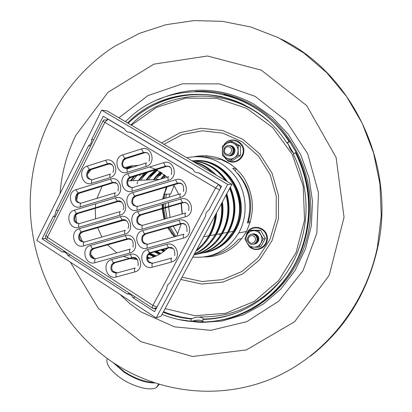 <?xml version="1.0" encoding="UTF-8"?>
<svg xmlns="http://www.w3.org/2000/svg" width="412" height="412" viewBox="0 0 412 412"><rect width="100%" height="100%" fill="white"/><g stroke="black" fill="none" stroke-linecap="round" stroke-linejoin="round"><path stroke-width="0.62" d="M280.902 38.965C352.085 73.192 396.138 164.599 377.835 246.999C367.643 292.654 345.179 329.039 310.447 356.159M112.44 362.133C61.177 327.2 30.169 265.802 30.215 203.301C30.576 140.832 62.227 79.66 114.778 46.201L139.467 33.336L166.067 24.689L193.959 20.6L222.444 21.326L250.769 26.991L278.141 37.585L303.742 52.937L326.783 72.723L346.518 96.439L362.287 123.44L373.56 152.94L379.946 184.035L381.239 215.78L377.407 247.185C364.744 308.068 322.256 358.445 269.69 379.555C216.928 400.474 157.549 392.471 112.44 362.133M174.925 236.663L168.822 227.419M168.771 227.321L168.611 227.002M165.464 218.782L163.724 208.39M163.719 208.225L163.667 203.997M164.141 198.615L164.97 194.268M197.214 160.896L198.151 160.68M206.747 252.304L205.789 252.268M172.103 234.304L168.014 227.651M167.962 227.548L167.802 227.228M164.635 219.019L162.864 208.642M162.853 208.477L162.792 204.249M163.24 198.883L164.12 194.222M196.406 160.865L197.276 160.665M237.626 173.313C250.264 187.784 253.71 204.311 247.952 222.892M205.892 252.484L205.001 252.448M120.912 378.252C133.292 386.822 150.195 391.179 156.354 387.599L159.187 384.401L156.354 387.599L158.569 384.211L156.354 387.599C150.195 391.179 133.292 386.822 120.912 378.252C110.133 370.476 105.565 363.878 107.213 358.466C105.565 363.878 110.133 370.476 120.912 378.252M219.9 234.84L218.896 233.975L219.9 234.84M249.79 243.703C244.331 240.464 249.188 231.58 254.621 234.897C260.116 238.141 255.208 247.046 249.79 243.703M250.038 242.683C245.938 240.253 249.584 233.578 253.663 236.076C257.783 238.507 254.106 245.197 250.038 242.683M251.531 234.232C257.881 232.188 260.379 243.353 253.756 244.182M252.242 234.088C258.571 232.054 261.069 243.183 254.462 244.012M225.977 155.072C220.585 152.013 225.369 142.99 230.735 146.131C236.153 149.196 231.323 158.244 225.977 155.072M226.188 153.933C222.135 151.631 225.73 144.854 229.757 147.218C233.825 149.52 230.205 156.313 226.188 153.933M229.206 145.575C235.839 145.405 234.958 156.848 228.428 155.705M229.963 145.642C236.586 145.477 235.7 156.89 229.185 155.746M181.074 203.337L182.13 213.998M157.837 99.781C189.489 85.825 221.29 87.128 253.241 103.69L272.193 117.039L288.271 134.281L300.719 154.721L308.943 177.459L312.538 201.483L311.343 225.709L305.431 249.044L295.105 270.452L280.881 289.008L263.443 303.963L243.595 314.742L222.222 320.989L200.232 322.56L178.509 319.496M195.154 91.423C214.992 90.408 233.934 94.842 251.99 104.71C293.05 127.38 317.601 179.416 309.129 228.119C300.812 276.879 261.326 315.01 216.671 320.747M202.941 321.654L191.029 320.948M293.668 153.97L293.447 153.017C291.135 151.137 289.487 148.305 288.508 144.519L287.767 143.453L286.829 142.928L289.039 141.553L289.971 142.083L295.373 151.05L295.94 152.368L293.349 154.165C308.547 185.833 310.123 218.056 298.072 250.836C282.405 291.706 243.029 319.001 202.915 319.418L202.946 321.942C244.234 321.612 284.821 293.401 300.724 251.181L301.332 250.99C289.672 279.609 270.643 300.085 244.234 312.42M202.941 321.298C200.237 319.784 196.715 319.743 192.373 321.18L191.039 321.484L191.003 318.976L192.337 318.677C195.777 316.457 202.967 316.725 203.234 319.084L202.915 319.418M191.039 321.484C181.028 320.5 171.361 318.136 162.034 314.392M295.569 152.795C311.081 184.973 312.801 217.768 300.724 251.181M191.003 318.976C181.414 318.028 172.144 315.783 163.188 312.244M125.351 121.622L130.13 117.219C174.595 76.091 253.535 85.248 289.039 141.553M196.004 156.493L206.875 155.679M216.243 255.584L205.418 256.81M194.747 156.545C214.425 153.434 230.627 160.222 243.353 176.908C254.41 194.953 255.286 213.416 245.974 232.301C236.158 248.482 222.222 256.712 204.177 256.995M127.473 122.874L131.047 119.588C174.482 78.97 251.995 87.756 286.829 142.928M252.752 233.97L256.341 234.536C258.736 236.303 259.39 238.574 258.298 241.344L254.977 243.904M247.107 242.977L249.538 247.092L254.029 247.169C251.026 247.025 248.719 245.629 247.107 242.977C245.67 240.222 245.64 237.482 247.015 234.747L244.872 238.826L247.107 242.977M249.353 230.627L247.015 234.747C248.57 232.121 250.846 230.761 253.849 230.668L249.353 230.627L251.536 230.21L260.667 230.257L258.551 230.674L253.849 230.668C256.856 230.792 259.179 232.183 260.806 234.84C262.259 237.611 262.284 240.366 260.899 243.111C259.323 245.743 257.031 247.092 254.029 247.169L258.726 247.195L263.258 238.975L258.551 230.674M263.258 238.975L265.343 238.497L260.667 230.257M258.726 247.195L260.842 246.659L265.343 238.497M230.514 145.678C234.742 146.878 235.932 149.577 234.073 153.774L232.152 155.37L229.736 155.793M230.432 160.253L234.237 157.791C231.626 159.305 229.01 159.362 226.379 157.956C223.855 156.364 222.521 154.021 222.382 150.926C222.444 147.826 223.721 145.421 226.209 143.711L222.428 146.193L222.542 155.674L230.432 160.253L232.744 160.356L240.515 155.473L240.407 146.008L232.523 141.481L230.21 141.239L226.209 143.711C228.804 142.181 231.426 142.114 234.067 143.505C236.617 145.091 237.956 147.445 238.1 150.56C238.028 153.681 236.74 156.091 234.237 157.791L238.254 155.334L240.515 155.473M238.254 155.334L238.141 145.797L230.21 141.239M238.141 145.797L240.407 146.008M155.849 309.206L154.675 308.444M94.554 258.71L90.604 254.358M82.493 241.767L79.629 235.02M76.56 223.35L75.633 213.926M76.617 200.33L78.069 193.913M78.28 193.171L78.357 192.914M87.359 174.291L91.031 169.61M91.402 169.183L91.814 168.724M117.224 272.878L112.914 271.24M42.081 238.831L53.169 216.614L54.858 215.301L56.176 210.583L88.518 145.755L90.11 144.545L90.975 143.304L91.588 141.476L91.629 139.529L103.237 116.251L124.486 128.812C125.691 131.356 127.617 132.499 130.264 132.226L192.852 169.229C194.114 171.85 196.133 173.04 198.908 172.808L221.599 186.224L208.853 210.063L206.093 212.69L205.444 216.444L169.976 282.787L167.308 285.284L166.68 288.951L154.531 311.668L132.994 297.721C131.783 295.126 129.868 293.885 127.246 293.993L67.779 255.476C66.615 252.958 64.787 251.773 62.284 251.917L42.081 238.831L45.686 238.373M62.284 251.917L64.967 251.49M67.779 255.476L70.437 255.028M127.246 293.993L129.62 293.318M132.994 297.721L135.342 297.016M91.629 139.529L93.751 139.689M88.518 145.755L90.65 145.889M56.176 210.583L58.427 210.419M53.169 216.614L55.429 216.418M130.46 180.765L133.509 176.599M215.105 215.517C214.358 222.81 212.232 229.582 208.73 235.829C205.547 241.422 201.504 246.144 196.596 250.002M154.217 256.789L148.593 254.292M149.103 258.427L147.316 257.773M131.248 180.729L134.642 176.254M134.951 175.893L135.368 175.419M155.144 256.413L149.082 253.802M132.865 180.652L136.769 175.6M137.093 175.234L137.536 174.755M215.847 214.137C215.234 221.744 213.102 228.794 209.445 235.288L204.81 242.05L199.166 247.839M156.205 255.945L149.999 253.184M135.265 176.362L135.605 175.955M135.909 175.6L136.326 175.126M216.594 212.741C216.151 220.961 213.972 228.578 210.048 235.587C206.427 241.926 201.736 247.123 195.963 251.181M155.329 256.331L149.36 253.581M138.411 180.384L144.128 173.344M144.509 172.958L145.029 172.453M221.414 203.765C222.542 214.848 220.477 225.143 215.213 234.644C210.151 243.379 203.25 249.806 194.495 253.91M159.341 254.348L154.402 251.876M139.194 180.343L145.451 172.937M145.869 172.546L146.435 172.02M160.047 253.936L155.283 251.634M140.744 180.271L143.767 176.315L147.687 172.252M148.135 171.85L148.742 171.315M221.913 202.838C223.242 214.06 221.239 224.483 215.888 234.124L211.511 240.536L206.201 246.067M160.932 253.406L156.606 251.268M142.933 176.321L146.306 172.674M146.713 172.283L147.269 171.768M222.428 201.87C224.01 213.524 222.027 224.37 216.48 234.413C211.104 243.657 203.713 250.28 194.299 254.281M160.258 253.818L155.736 251.505M146.069 180.013L149.288 175.79L155.375 169.893M155.927 169.456L149.556 167.004M193.954 161.998C201.221 164.1 207.653 167.885 213.251 173.354M226.008 195.211C229.505 208.735 227.985 221.502 221.45 233.506C214.91 244.568 205.737 251.722 193.928 254.966C206.273 251.99 215.852 244.759 222.671 233.285L227.455 232.409C220.178 244.548 209.904 251.835 196.648 254.276M163.657 251.552L160.974 250.063M146.847 179.972L149.69 176.285L156.565 169.77M164.228 251.124L161.823 249.832M148.346 179.9L151.142 176.279L157.441 170.218M205.748 167.339L214.055 173.828M226.373 194.526C230.107 208.081 228.681 220.909 222.089 232.996L217.958 239.078L212.973 244.357M165.001 250.522L163.106 249.476M150.323 176.279L156.823 169.898M193.073 161.478C201.968 163.579 209.651 168.101 216.13 175.048M226.801 193.733C230.802 207.638 229.427 220.822 222.671 233.285M164.455 250.949L162.261 249.708M153.46 179.653L156.457 175.759L160.253 171.85M191.76 160.706C205.598 161.957 216.779 168.534 225.292 180.441M229.669 188.387C235.757 203.549 235.02 218.226 227.455 232.409M154.232 179.617L156.854 176.248L160.793 172.195M155.674 179.55L161.607 172.736M212.474 167.751C217.835 171.119 222.351 175.491 226.018 180.868M229.942 187.872C236.282 202.992 235.654 217.67 228.063 231.915L224.169 237.667L219.498 242.699M157.451 176.243L161.082 172.381M191.724 160.685C206.587 161.617 218.427 168.585 227.254 181.594M230.318 187.182C236.936 202.591 236.375 217.598 228.629 232.198C221.816 243.626 212.226 250.764 199.866 253.622M160.773 179.055L164.28 174.714M194.34 160.865C227.177 158.481 251.619 201.993 233.249 231.353C226.09 243.255 216.001 250.414 202.972 252.834M161.725 178.767L164.754 175.095M163.466 178.236L165.516 175.739M218.957 168.158C238.975 180.317 246.149 210.398 233.82 230.875L225.786 241.092M164.321 176.207L165.058 175.347M197.508 160.912C229.536 160.139 252.201 202.606 234.377 231.147C227.676 242.369 218.242 249.384 206.077 252.196M200.999 161.138L203.178 161.128M211.603 250.929L209.461 251.325M174.338 236.823L167.674 227.748M167.617 227.645L167.447 227.331M164.064 219.184L162.199 208.833M162.189 208.668L162.143 204.44M162.658 199.053L166.304 187.11M116.838 252.875L107.46 244.805M107.377 244.718L107.125 244.429M101.862 237.034L97.659 227.62M97.613 227.47L97.51 227.151M95.62 218.813L95.249 208.343M95.26 208.127L95.769 203.749M96.938 198.368L102.166 186.209M124.373 167.741L131.371 165.907L138.592 165.346M156.266 169.62L167.081 177.145M173.689 184.9L178.7 194.325M181.347 203.26L182.32 213.946M181.29 223.381L181.203 223.804M181.177 223.922L176.758 236.148M168.359 247.535L167.741 248.132M167.643 248.225C161.756 253.694 155.01 257.222 147.408 258.808M137.371 259.565L130.166 258.551M130.043 258.525L123.404 256.352M125.583 168.513L128.456 166.51M137.237 259.56L133.22 257.711M130.187 254.472L111.647 259.606C101.434 261.996 106.152 280.119 116.179 276.977L134.77 271.961C145.22 269.597 140.379 251.176 130.187 254.472L131.953 257.634L133.215 257.696L132.649 257.412M126.371 168.781L130.511 166.062M128.467 168.493L132.885 165.681M126.824 168.863L131.031 165.964M148.897 258.478L147.316 257.953M150.308 258.108L147.362 257.067M156.169 317.909L36.802 240.381L101.635 110.148L227.687 184.437L156.169 317.909L161.123 316.086L231.858 184.303L227.687 184.437M101.635 110.148L107.218 110.952L231.858 184.303M169.847 247.617L171.165 247.452M152.986 263.175C148.212 262.573 146.569 259.854 148.068 255.013L150.864 252.85L169.785 247.633M147.697 244.259C143.057 243.43 141.548 240.67 143.17 235.983L145.884 233.918L181.939 223.706L183.613 223.541M142.48 225.369C137.938 224.36 136.542 221.563 138.288 216.985L140.914 215.028L183.752 202.56L185.699 202.41M137.268 206.505C132.839 205.32 131.557 202.488 133.426 198.023L135.955 196.179L178.664 183.412L180.806 183.283M132.077 187.676C127.751 186.312 126.587 183.453 128.58 179.096L131.006 177.366L166.736 166.407L168.987 166.288M126.896 168.868C122.683 167.339 121.638 164.45 123.755 160.201L126.067 158.594L144.767 152.713L147.007 152.584M91.649 179.848C87.395 178.283 86.391 175.368 88.632 171.109L90.743 169.703L108.938 163.981L110.843 163.816M80.639 203.27C76.282 201.839 75.19 198.95 77.368 194.593L79.501 193.161L113.825 182.634L115.581 182.465M79.248 223.628C74.804 222.341 73.624 219.478 75.705 215.028L77.904 213.524L118.723 201.329L120.319 201.154M84.223 242.086C79.707 240.943 78.429 238.105 80.402 233.573L82.699 231.977L125.057 219.884M95.697 258.777C91.073 257.83 89.672 255.028 91.51 250.367L93.926 248.642L129.801 238.661M133.483 257.639L134.539 257.479M103.077 121.015L46.005 235.283L47.385 237.276L46.829 239.753L47.509 240.196M152.352 308.006L152.095 307.857L152.898 305.436L157.029 307.002M219.668 189.834L215.538 188.001L218.556 184.566L198.708 172.834M124.563 128.997L108.052 119.233L104.844 122.359C103.314 121.422 102.768 120.891 103.201 120.767L104.04 119.871L103.412 120.773M220.415 188.439L220.173 186.502L218.782 184.561M152.589 308.161L154.588 308.727L156.488 308.011M117.101 272.914C112.332 272.229 110.776 269.474 112.43 264.648L115.02 262.727L133.339 257.68M108.073 119.109L106.208 120.139L104.04 119.871M163.749 193.995L164.264 194.304L170.774 193.964L174.106 185.524M250.151 222.532L247.416 222.98C253.164 201.648 248.271 183.438 232.723 168.348L236.05 168.41M236.287 168.626L235.211 170.635M248.797 221.131L250.3 222.032M248.39 219.575L248.915 219.89M211.279 255.435C222.083 253.375 231.168 247.988 238.527 239.274L241.844 238.574M209.754 251.531L207.746 251.804M231.523 164.671L220.899 159.387L217.057 159.217L208.539 157.173L202.019 156.756M159.805 175.749L161.978 172.994M186.662 157.708C206.397 154.042 222.779 160.546 235.813 177.212C247.04 193.249 248.209 215.981 238.708 232.96C227.774 250.548 212.468 258.592 192.79 257.093M164.264 194.304L167.056 186.883M167.179 186.631L167.39 186.209M193.63 160.798C227.306 156.318 253.977 200.896 234.979 231.189C227.264 243.919 216.367 251.196 202.287 253.03M118.852 117.801L147.939 95.605L182.562 83.78L219.544 83.899L255.203 96.408L285.737 120.438L307.682 153.712L318.466 192.739L316.823 233.228L303.005 270.71L278.733 301.187L246.86 321.638L210.887 330.331L174.503 326.855L141.156 311.992L130.037 303.798L119.897 294.348M60.07 193.64C61.553 173.164 66.78 153.769 75.762 135.455L108.068 92.226L153.903 64.143L207.493 55.996L261.26 70.153L306.724 105.601L336.084 157.405L344.046 217.284L329.255 275.216L294.611 321.741L246.361 349.937L192.456 356.498L140.883 341.677L98.489 308.562L70.375 262.187M124.146 371.583L114.727 363.652L124.146 371.583C134.451 378.252 144.169 381.893 153.295 382.501C144.169 381.893 134.451 378.252 124.146 371.583M113.197 362.637L123.899 372.072C135.115 379.272 145.385 382.908 154.706 382.98C145.385 382.908 135.115 379.272 123.899 372.072L113.197 362.637M169.739 194.016L169.157 197.137M168.616 202.544L168.596 206.803M168.601 206.968L170.13 217.443M173.22 226.173L177.778 234.073M166.458 194.191L165.753 198.141M165.3 203.518L165.341 207.751M165.346 207.916L166.989 218.345M170.161 227.043L175.898 236.39M130.939 124.913C166.113 89.074 227.888 85.485 268.037 121.04M287.246 142.665L293.9 153.825M282.699 278.177C260.302 304.648 232.662 317.564 199.784 316.926M223.834 94.487C251.202 101.45 273.249 117.317 289.971 142.083M295.94 152.368C311.647 184.581 313.444 217.454 301.332 250.99C313.687 217.191 311.884 184.215 295.914 152.069M192.337 318.677C182.382 317.745 172.762 315.412 163.487 311.683M242.354 310.437C229.762 315.958 216.722 318.837 203.234 319.084M128.153 123.276L132.015 119.712C158.146 97.577 188.258 89.934 222.351 96.789M131.423 125.197L156.478 107.429L185.724 98.097L216.702 98.303L246.633 108.346L272.672 127.576L292.206 154.366L303.217 186.219L304.545 220.034L296.094 252.474L278.8 280.412L254.492 301.27L225.622 313.305L194.928 315.716L165.145 308.598M163.955 144.344L182.104 134.636L202.318 130.769L222.944 133.189L242.23 141.836L258.468 156.066L270.174 174.709L276.256 196.138L276.153 218.453L269.886 239.655L258.072 257.876L241.813 271.559L222.593 279.624L202.086 281.509L182.006 277.183M153.285 257.145L151.044 254.467M149.937 253.04L148.907 251.655M148.768 251.464L147.517 249.672M137.016 183.865L137.763 181.378M139.776 175.831L140.327 174.508M161.571 142.938L180.26 132.576L201.185 128.271L222.629 130.516L242.745 139.271L259.735 153.887L272.038 173.164L278.486 195.396L278.481 218.592L272.028 240.644L259.776 259.591L242.884 273.81L222.907 282.148L201.612 284.038L180.786 279.454M137.062 175.842L137.211 175.466M250.403 247.112L251.222 247.658C258.824 252.52 268.969 244.563 266.373 235.674C264.144 226.693 251.402 224.937 247.272 232.955L246.077 236.488M246.742 242.328L248.323 245.078M224.01 156.56L227.759 160.345C233.475 162.931 238.141 161.519 241.756 156.117C248.41 144.767 231.029 133.679 224.36 144.906M147.64 249.636L149.386 252.829L150.02 253.014L169.033 247.777L168.42 247.581L166.706 244.352L147.64 249.636C137.145 252.093 141.96 270.457 152.27 267.233C151.77 264.988 151.92 263.659 152.713 263.247C147.594 263.093 145.76 260.405 147.218 255.188L150.02 253.014L150.864 252.85M171.758 258.077C171.001 258.484 170.877 259.817 171.387 262.078C182.13 259.642 177.181 240.974 166.706 244.352M169.729 247.643L169.033 247.777L173.112 248.544M152.27 267.233L171.387 262.078M171.716 258.092L152.713 263.247M152.898 305.436L47.385 237.276L104.844 122.359L215.538 188.001L152.898 305.436M142.64 230.602C132.17 233.135 136.975 251.464 147.259 248.168L183.567 238.085C194.418 235.54 189.432 216.789 178.844 220.286L142.64 230.602L144.421 233.856L180.58 223.608L178.844 220.286M132.659 192.662C122.251 195.34 127.04 213.591 137.258 210.156L180.276 197.533C191.117 194.825 186.131 176.109 175.553 179.766L132.659 192.662L134.528 196.035L177.361 183.227L175.553 179.766M141.501 148.938L122.725 154.881C112.378 157.703 117.142 175.878 127.303 172.298L146.136 166.479C156.72 163.672 151.827 145.199 141.501 148.938L143.433 152.481C148.619 151.966 150.514 154.819 149.108 161.041M114.979 196.416C125.305 193.764 120.505 175.497 110.437 179.071L75.973 189.7C66.002 192.337 70.632 210.202 80.422 206.824L114.979 196.416C114.5 194.217 114.691 192.991 115.556 192.734M124.851 234.109C135.239 231.601 130.419 213.256 120.294 216.691L79.186 228.727C69.211 231.209 73.841 249.106 83.636 245.876L124.851 234.109C124.367 231.894 124.548 230.617 125.392 230.277M129.806 253.014C140.224 250.578 135.393 232.198 125.233 235.561L90.465 245.47C80.407 247.895 85.068 265.869 94.945 262.696L129.806 253.014C129.316 250.79 129.492 249.492 130.326 249.111M74.376 210.182C64.427 212.731 69.046 230.596 78.816 227.3L119.913 215.244C130.269 212.664 125.459 194.356 115.36 197.863L74.376 210.182L76.328 213.447L117.255 201.205L115.36 197.863M87.256 166.098C77.188 168.838 81.854 186.775 91.737 183.288L110.055 177.629C120.35 174.904 115.566 156.673 105.524 160.32L87.256 166.098L89.27 169.528L107.511 163.785L105.524 160.32M168.261 180.368C179.014 177.598 174.06 158.97 163.574 162.683L127.684 173.751C117.312 176.501 122.086 194.716 132.278 191.204L168.261 180.368C167.751 178.128 167.88 176.897 168.647 176.671M180.667 199.017L137.644 211.613C127.205 214.219 132 232.507 142.253 229.139L185.395 216.82C196.272 214.189 191.276 195.432 180.667 199.017L182.434 202.41C187.615 202.138 189.7 204.867 188.681 210.594M147.259 248.168C146.76 245.933 146.914 244.625 147.717 244.254C142.537 244.095 140.734 241.381 142.31 236.112L145.029 234.047L144.421 233.856L142.31 236.112L143.17 235.983M183.567 238.085C183.046 235.819 183.16 234.51 183.891 234.155M183.798 234.181L147.717 244.254M145.884 233.918L181.151 223.814L180.58 223.608C185.261 222.598 187.367 225.302 186.899 231.724M181.939 223.706L183.742 223.814L185.513 224.736M137.644 211.613L139.467 214.925L140.049 215.115L182.969 202.622L182.434 202.41L139.467 214.925L137.423 217.078L140.049 215.115L140.914 215.028M142.253 229.139C141.759 226.914 141.919 225.632 142.732 225.302C137.484 225.137 135.718 222.392 137.423 217.078L138.288 216.985M185.719 212.968C184.983 213.277 184.88 214.559 185.395 216.82M183.752 202.56L185.668 202.632L187.486 203.631M185.57 213.009L142.732 225.302M137.258 210.156C136.769 207.936 136.933 206.68 137.757 206.391C132.443 206.211 130.707 203.44 132.546 198.074L135.079 196.225L134.528 196.035L132.546 198.074L133.426 198.023M180.276 197.533C179.761 195.283 179.874 194.026 180.616 193.758M180.415 193.82L137.757 206.391M135.955 196.179L177.871 183.433L177.361 183.227C182.166 182.202 184.21 184.957 183.489 191.503M178.664 183.412L180.616 183.443L182.454 184.483M163.574 162.683L165.433 166.19L168.323 166.299L170.486 167.427M127.684 173.751L129.6 177.186L130.12 177.371L166.736 166.407M168.395 176.748L132.793 187.522C131.958 187.769 131.788 188.995 132.278 191.204M132.793 187.522C127.406 187.326 125.712 184.519 127.694 179.107L130.12 177.371L131.006 177.366M122.725 154.881L124.681 158.378L125.171 158.563L143.906 152.667L143.433 152.481L124.681 158.378L122.858 160.17L125.171 158.563L126.067 158.594M127.303 172.298C126.814 170.094 126.994 168.894 127.833 168.688L146.286 162.961M127.54 168.766C122.266 168.292 120.706 165.428 122.858 160.17L123.755 160.201M146.6 162.864C145.791 163.059 145.637 164.264 146.136 166.479M144.767 152.713L146.564 152.641L148.351 153.625M91.737 183.288C91.268 181.115 91.49 179.91 92.396 179.683L110.308 174.127M92.082 179.771C86.855 179.184 85.387 176.295 87.674 171.104L89.785 169.692L89.27 169.528L87.674 171.104L88.632 171.109M110.055 177.629C109.577 175.44 109.777 174.235 110.648 174.018M90.743 169.703L89.785 169.692L108.011 163.961L107.511 163.785L108.181 163.528L109.669 163.446L111.863 164.501L113.367 166.706L113.784 169.559L112.94 172.432M108.938 163.981L112.085 164.707M110.437 179.071L112.378 182.475L116.915 183.371M75.973 189.7L77.961 193.037L78.527 193.202L113.825 182.634M115.267 192.821L81.118 203.152C80.191 203.43 79.959 204.651 80.422 206.824M81.118 203.152C75.777 202.828 74.206 199.99 76.39 194.634L78.527 193.202L79.501 193.161M78.816 227.3C78.352 225.122 78.589 223.876 79.516 223.556C74.248 223.232 72.651 220.415 74.727 215.11L76.931 213.607L76.328 213.447L74.727 215.11L75.705 215.028M119.913 215.244C119.428 213.035 119.614 211.783 120.469 211.49M120.242 211.552L79.516 223.556M77.904 213.524L117.822 201.386L117.255 201.205C121.648 198.945 125.521 207.02 122.972 209.672M118.723 201.329L117.822 201.386L121.751 202.071M120.294 216.691L122.143 219.972L126.587 220.806M79.186 228.727L81.092 231.93L81.73 232.095L123.636 220.06M125.227 230.329L84.321 242.065C83.399 242.426 83.172 243.693 83.636 245.876M84.321 242.065C79.114 241.751 77.482 238.96 79.434 233.697L81.73 232.095L82.699 231.977M125.233 235.561L127.04 238.785L131.428 239.573M90.465 245.47L92.319 248.627L92.983 248.797L128.554 238.831M130.223 249.142L95.584 258.808C94.688 259.205 94.472 260.502 94.945 262.696M95.584 258.808C90.429 258.52 88.755 255.759 90.558 250.527L92.983 248.797L93.926 248.642M111.647 259.606L113.434 262.743L114.114 262.913L132.607 257.814L136.269 258.381M135.275 267.98C134.446 268.403 134.281 269.726 134.77 271.961M135.229 267.996L116.751 273.007C115.89 273.439 115.7 274.763 116.179 276.977M116.751 273.007C111.637 272.765 109.896 270.04 111.518 264.839L114.114 262.913L115.02 262.727M192.934 169.42L130.074 132.257M108.346 119.274L108.052 119.233M377.407 247.185L377.835 246.999M199.114 160.979L199.789 160.757M287.179 143.052L289.389 141.677M253.658 107.058C268.269 115.829 280.433 127.56 290.151 142.248M131.047 119.588L132.015 119.712C162.292 93.014 208.086 86.381 245.361 105.379M287.282 142.645L288.508 144.519M293.447 153.017L293.874 153.841M245.676 237.255L247.056 232.667C251.655 223.819 266.152 226.476 267.388 237.271C268.135 247.844 256.424 252.793 249.863 247.102M249.157 246.469L245.979 240.927M223.788 145.287C229.479 134.868 245.423 141.434 243.755 151.745C243.255 159.635 234.129 164.671 227.682 160.732L223.479 156.241M222.428 153.094L222.377 149.371M203.713 236.745L208.73 235.829M208.982 235.376L209.445 235.288M210.048 235.587L215.213 234.644M215.461 234.201L215.888 234.124M216.48 234.413L221.45 233.506M221.692 233.068L222.089 232.996M227.697 231.982L228.063 231.915M228.629 232.198L233.249 231.353M233.486 230.931L233.82 230.875M234.377 231.147L235.077 231.019M127.699 180.899L159.799 179.349M148.068 255.013L147.218 255.188L149.386 252.829L168.42 247.581C173.122 246.716 175.224 249.415 174.734 255.682M128.58 179.096L127.694 179.107L129.6 177.186L165.433 166.19C170.532 165.547 172.51 168.348 171.377 174.595M77.368 194.593L76.39 194.634L77.961 193.037L112.378 182.475C117.389 181.934 119.248 184.787 117.956 191.029M80.402 233.573L79.434 233.697L81.092 231.93L122.143 219.972C126.149 217.891 130.367 224.643 127.988 228.356M91.51 250.367L90.558 250.527L92.319 248.627L127.04 238.785C131.804 238.023 133.792 240.788 133.009 247.087M112.43 264.648L111.518 264.839L113.434 262.743L131.953 257.634C136.552 256.717 138.581 259.457 138.035 265.858M45.778 235.669C45.093 237.271 45.444 238.63 46.829 239.753L152.095 307.857L154.423 308.464L156.699 307.615M238.708 232.96L246.417 231.487"/></g></svg>
